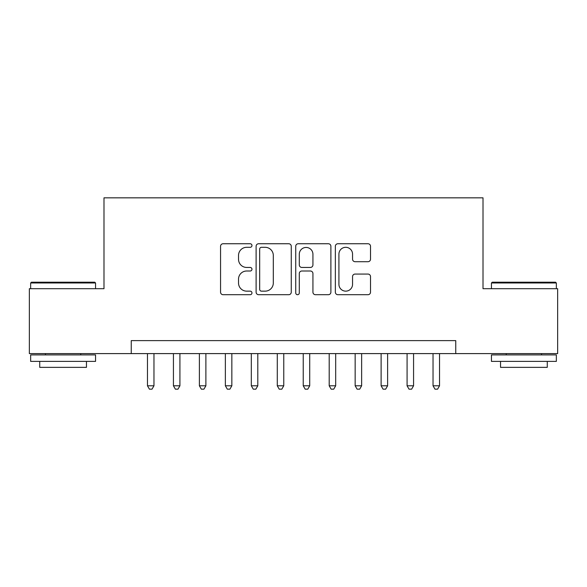 <?xml version="1.0" encoding="UTF-8"?>
<svg xmlns="http://www.w3.org/2000/svg" width="587" height="587" viewBox="0 0 587 587"><rect width="100%" height="100%" fill="white"/><g stroke="black" fill="none" stroke-linecap="round" stroke-linejoin="round"><path stroke-width="0.88" d="M251.962 245.527A1.783 1.783 0 0 0 250.179 243.744L223.104 243.744A2.546 2.546 0 0 0 220.558 246.291L220.558 292.157A2.546 2.546 0 0 0 223.104 294.711L250.179 294.711A1.783 1.783 0 0 0 251.962 292.928A1.783 1.783 0 0 0 250.179 291.145L246.679 291.145A8.152 8.152 0 0 1 238.52 282.985L238.52 279.163A8.152 8.152 0 0 1 246.679 271.011L250.179 271.011A1.783 1.783 0 0 0 251.962 269.228A1.783 1.783 0 0 0 250.179 267.445L246.679 267.445A8.152 8.152 0 0 1 238.52 259.285L238.52 255.47A8.152 8.152 0 0 1 246.679 247.31L250.179 247.31A1.783 1.783 0 0 0 251.962 245.527M367.968 261.707A2.546 2.546 0 0 0 370.522 259.161L370.522 246.291A2.546 2.546 0 0 0 367.968 243.744L337.899 243.744A2.546 2.546 0 0 0 335.353 246.291L335.353 292.157A2.546 2.546 0 0 0 337.899 294.711L367.968 294.711A2.546 2.546 0 0 0 370.522 292.157L370.522 276.616A2.546 2.546 0 0 0 367.968 274.07L355.106 274.07A2.546 2.546 0 0 0 352.552 276.616L352.552 284.328A6.817 6.817 0 0 1 345.736 291.145A6.817 6.817 0 0 1 338.919 284.328L338.919 254.127A6.817 6.817 0 0 1 345.736 247.31A6.817 6.817 0 0 1 352.552 254.127L352.552 259.161A2.546 2.546 0 0 0 355.106 261.707L367.968 261.707M131.246 353.601L29.35 353.601L29.35 288.694L103.987 288.694L103.987 197.834L483.013 197.834L483.013 288.694L557.65 288.694L557.65 353.601L455.754 353.601L455.754 340.621L131.246 340.621L131.246 353.601L455.754 353.601M291.269 246.291A2.546 2.546 0 0 0 288.723 243.744L258.654 243.744A2.546 2.546 0 0 0 256.108 246.291L256.108 292.157A2.546 2.546 0 0 0 258.654 294.711L288.723 294.711A2.546 2.546 0 0 0 291.269 292.157L291.269 246.291M298.277 243.744L328.346 243.744A2.546 2.546 0 0 1 330.892 246.291L330.892 292.157A2.546 2.546 0 0 1 328.346 294.711L315.476 294.711A2.546 2.546 0 0 1 312.93 292.157L312.93 273.557A2.546 2.546 0 0 0 310.384 271.011L301.843 271.011A2.546 2.546 0 0 0 299.297 273.557L299.297 292.928A1.783 1.783 0 0 1 297.514 294.711A1.783 1.783 0 0 1 295.731 292.928L295.731 246.291A2.546 2.546 0 0 1 298.277 243.744M261.457 247.31A1.783 1.783 0 0 0 259.674 249.093L259.674 289.354A1.783 1.783 0 0 0 261.457 291.145L265.148 291.145A8.152 8.152 0 0 0 273.307 282.985L273.307 255.47A8.152 8.152 0 0 0 265.148 247.31L261.457 247.31M312.93 254.259A6.817 6.817 0 0 0 306.113 247.443A6.817 6.817 0 0 0 299.297 254.259L299.297 264.898A2.546 2.546 0 0 0 301.843 267.445L310.384 267.445A2.546 2.546 0 0 0 312.93 264.898L312.93 254.259M147.469 353.601L147.469 385.791L153.963 385.791L153.963 353.601M153.963 385.791L152.011 389.166L149.421 389.166L147.469 385.791M31.427 282.208L94.771 282.208L95.549 282.985L30.649 282.985L31.427 282.208M63.102 361.387L30.649 361.387L30.649 354.9L95.549 354.9L95.549 361.387L63.102 361.387M86.465 361.387L86.465 367.359L39.733 367.359L39.733 361.387M492.229 282.208L555.573 282.208L556.351 282.985L491.451 282.985L492.229 282.208M523.898 361.387L491.451 361.387L491.451 354.9L556.351 354.9L556.351 361.387L523.898 361.387M547.267 361.387L547.267 367.359L500.535 367.359L500.535 361.387M173.429 353.601L173.429 385.791L179.923 385.791L179.923 353.601M179.923 385.791L177.978 389.166L175.381 389.166L173.429 385.791M199.389 353.601L199.389 385.791L205.883 385.791L205.883 353.601M205.883 385.791L203.938 389.166L201.341 389.166L199.389 385.791M225.357 353.601L225.357 385.791L231.843 385.791L231.843 353.601M231.843 385.791L229.899 389.166L227.301 389.166L225.357 385.791M251.317 353.601L251.317 385.791L257.803 385.791L257.803 353.601M257.803 385.791L255.859 389.166L253.261 389.166L251.317 385.791M277.277 353.601L277.277 385.791L283.763 385.791L283.763 353.601M283.763 385.791L281.819 389.166L279.221 389.166L277.277 385.791M303.237 353.601L303.237 385.791L309.723 385.791L309.723 353.601M309.723 385.791L307.779 389.166L305.181 389.166L303.237 385.791M329.197 353.601L329.197 385.791L335.683 385.791L335.683 353.601M335.683 385.791L333.739 389.166L331.141 389.166L329.197 385.791M355.157 353.601L355.157 385.791L361.643 385.791L361.643 353.601M361.643 385.791L359.699 389.166L357.101 389.166L355.157 385.791M381.117 353.601L381.117 385.791L387.611 385.791L387.611 353.601M387.611 385.791L385.659 389.166L383.062 389.166L381.117 385.791M407.077 353.601L407.077 385.791L413.571 385.791L413.571 353.601M413.571 385.791L411.619 389.166L409.022 389.166L407.077 385.791M433.037 353.601L433.037 385.791L439.531 385.791L439.531 353.601M439.531 385.791L437.579 389.166L434.989 389.166L433.037 385.791M30.649 288.694L30.649 282.985M45.448 354.9L45.448 353.601M80.749 354.9L80.749 353.601M95.549 288.694L95.549 282.985M491.451 288.694L491.451 282.985M506.251 354.9L506.251 353.601M541.552 354.9L541.552 353.601M556.351 288.694L556.351 282.985"/></g></svg>
